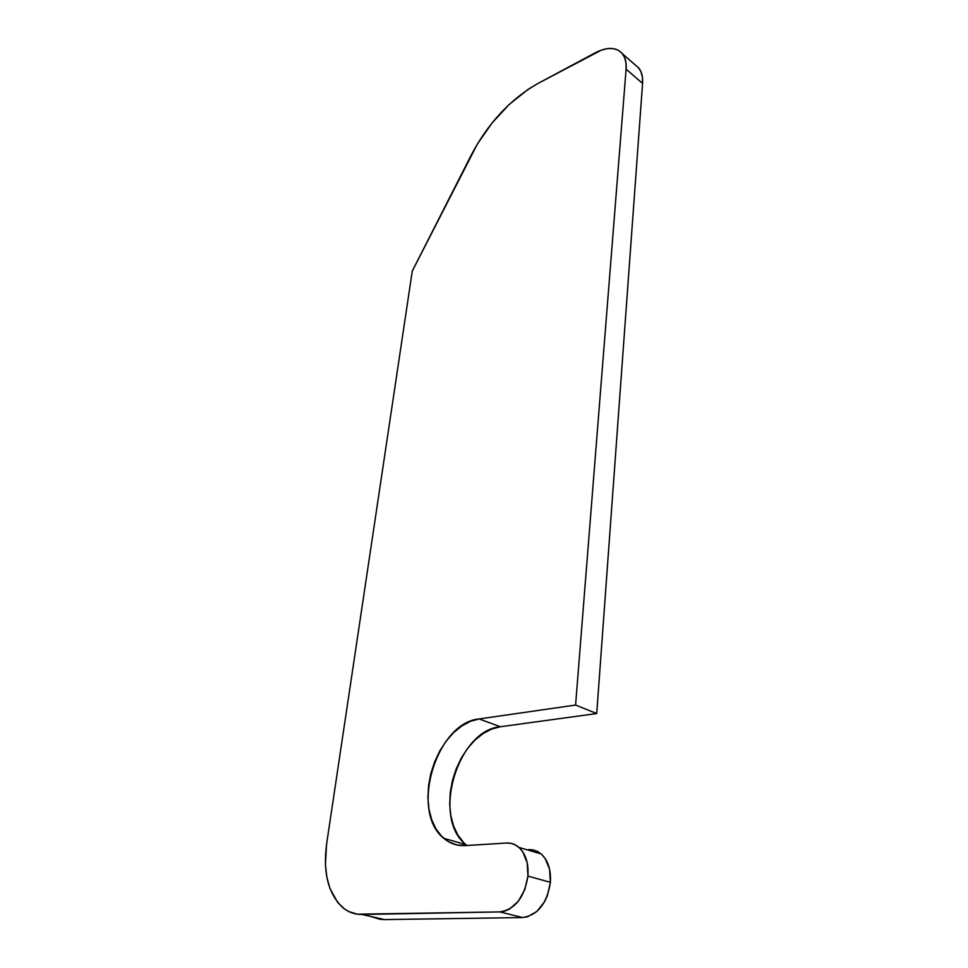 <?xml version="1.0" encoding="UTF-8"?>
<svg xmlns="http://www.w3.org/2000/svg" width="968" height="968" viewBox="0 0 968 968"><rect width="100%" height="100%" fill="white"/><g stroke="black" fill="none" stroke-linecap="round" stroke-linejoin="round"><path stroke-width="1.45" d="M638.178 67.3L640.901 71.572L642.389 77.016L642.57 83.417L626.102 69.164L575.585 705.055L479.136 718.946L575.585 705.055L596.724 713.549L575.585 705.055L626.102 69.164L625.969 62.739L624.529 57.294L621.831 53.022L618.007 50.094L613.228 48.594L607.686 48.569L601.6 50.009L537.797 83.55L528.153 89.346L509.349 104.314L492.095 122.924L477.369 144.05L412.271 271.064L471.21 155.158C488.066 123.166 510.257 99.305 537.797 83.55L595.211 52.816C607.384 46.633 616.495 46.996 622.569 53.905C625.389 57.656 626.562 62.739 626.102 69.164L642.57 83.417L596.724 713.549L500.347 726.75L479.136 718.946L470.375 721.354L461.784 725.964L453.641 732.595L446.248 740.992L439.835 750.853L434.644 761.84L430.833 773.565L428.57 785.629L427.916 797.608L428.945 809.079L431.631 819.606L435.902 828.802L441.626 836.291L448.62 841.736L456.642 844.895L465.378 845.596L506.506 843.031L465.378 845.596C457.223 846.02 450.035 843.6 443.816 838.336C409.307 811.39 436.629 722.443 479.136 718.946L500.347 726.75C457.816 729.981 431.171 817.887 465.959 844.653L466.999 845.5M528.722 849.565L533.392 849.94L537.784 851.586L541.753 854.466L545.129 858.471L549.582 869.252L550.393 882.332L547.392 895.642L544.573 901.716L536.865 911.469L527.475 916.817L522.623 917.555L384.623 919.6L361.984 914.47L499.863 911.904L522.623 917.555L384.623 919.6L361.984 914.47C355.062 914.542 348.855 912.425 343.362 908.117C328.467 894.517 322.864 873.269 326.555 844.399L412.271 271.064L326.555 844.399L325.429 864.581L326.857 877.238L330.015 888.672L337.808 902.624L344.802 909.194L348.758 911.541L357.386 914.203L499.863 911.904L522.623 917.555C537.809 915.183 547.065 903.446 550.393 882.332C551.107 869.808 548.033 860.358 541.173 853.945L518.933 847.411C525.745 853.873 528.746 863.444 527.923 876.113L524.813 889.616L518.34 901.208L509.555 909.049L504.727 911.142L499.863 911.904C515.073 909.448 524.426 897.517 527.923 876.113L550.393 882.332L527.923 876.113L527.221 862.887L522.841 851.985L519.501 847.932L515.557 845.04L511.177 843.394L506.506 843.031C511.116 842.777 515.254 844.241 518.933 847.411M371.107 916.539L384.623 919.6L380.013 919.31L371.337 916.648M463.745 842.62L457.949 835.202L453.593 826.091L450.822 815.661L449.709 804.323L450.253 792.477L452.431 780.547L456.146 768.967L461.264 758.125L467.592 748.397L474.937 740.133L483.032 733.611L491.611 729.085L500.347 726.75L596.724 713.549L642.57 83.417C642.982 77.029 641.772 71.947 638.928 68.196L634.814 64.602M443.816 838.336L465.959 844.653M638.928 68.196L622.569 53.905"/></g></svg>
